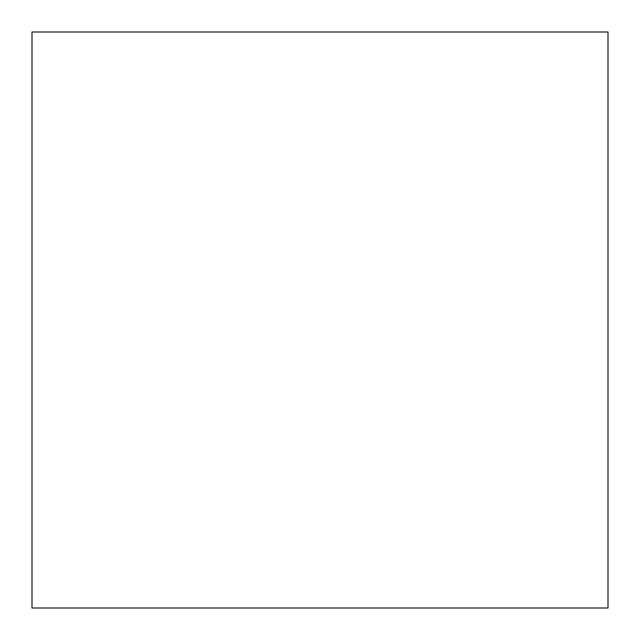 <?xml version="1.0" encoding="UTF-8"?>
<svg xmlns="http://www.w3.org/2000/svg" width="640" height="640" viewBox="0 0 640 640"><rect width="100%" height="100%" fill="white"/><g stroke="black" fill="none" stroke-linecap="round" stroke-linejoin="round"><path stroke-width="0.48" stroke-dasharray="3.2 2.4" d="M32 32L32 608L32 32L608 32L608 608L32 608L32 32L608 32L608 608L608 32"/><path stroke-width="0.96" d="M608 608L32 608L32 32L608 32L608 608L32 608"/></g></svg>
